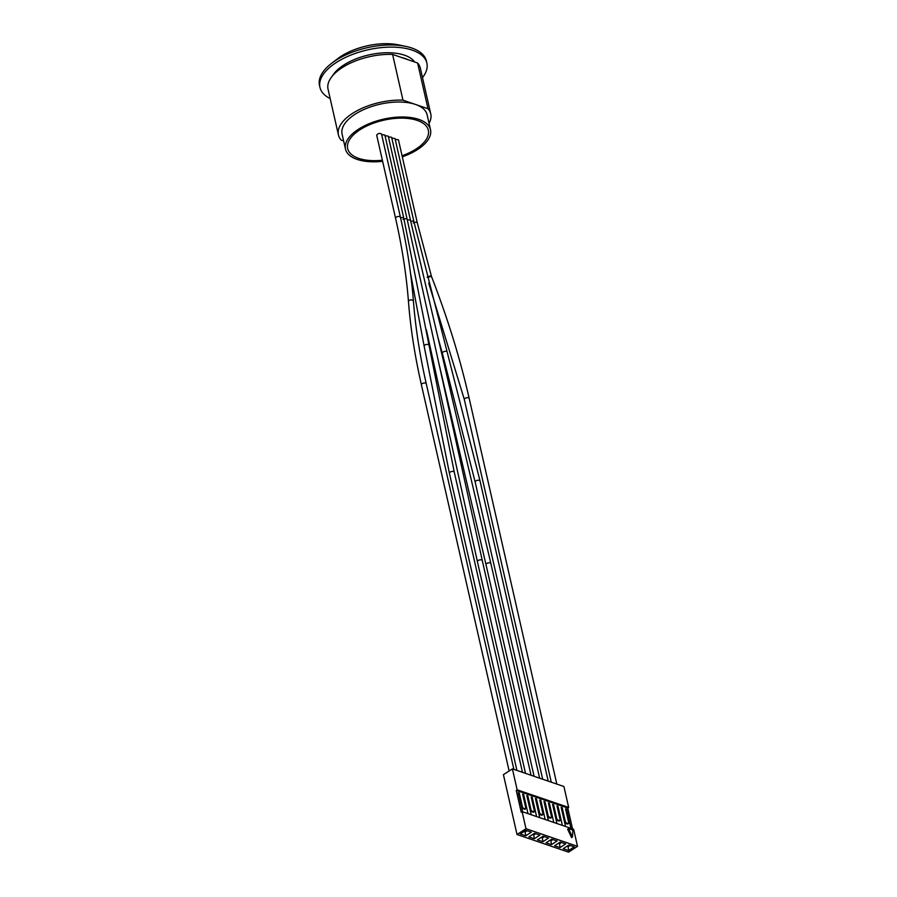 <?xml version="1.0" encoding="UTF-8"?>
<svg xmlns="http://www.w3.org/2000/svg" width="897" height="897" viewBox="0 0 897 897"><rect width="100%" height="100%" fill="white"/><g stroke="black" fill="none" stroke-linecap="round" stroke-linejoin="round"><path stroke-width="1.35" d="M385.037 135.705L388.255 136.142L407.182 219.485A2.489 1.189 167.2 0 0 405.601 218.756A2.489 1.189 167.2 0 0 403.067 219.451M382.38 160.238A41.363 19.667 -12.8 0 1 349.393 152.277A41.363 19.667 -12.8 0 1 359.932 129.796A41.363 19.667 -12.8 0 1 417.296 120.433A41.363 19.667 -12.8 0 1 416.062 149.003A41.363 19.667 -12.8 0 1 402.069 155.764M376.684 135.167C377.973 133.361 379.577 132.958 381.517 133.967L400.421 217.175A2.489 1.189 167.2 0 0 398.829 216.446A2.489 1.189 167.2 0 0 396.306 217.141A2.489 1.189 167.2 0 0 395.566 218.274L376.684 135.167M395.196 139.282L398.447 139.854M381.673 134.64L384.88 135.021M391.798 138.026L395.039 138.553L413.943 221.806A2.489 1.189 167.2 0 0 410.736 221.346M388.412 136.837L391.641 137.319L410.568 220.64A2.489 1.189 167.2 0 0 407.339 220.191M427.219 277.285L431.468 276.455C447.525 317.785 460.105 358.441 469.187 398.403A2.489 1.189 167.2 0 0 467.595 397.674A2.489 1.189 167.2 0 0 465.072 398.369A2.489 1.189 167.2 0 0 464.332 399.501L428.688 283.093M382.627 161.314A43.605 20.743 -12.8 0 1 357.107 159.397A43.605 20.743 -12.8 0 1 345.48 149.059A43.605 20.743 -12.8 0 1 369.945 123.371A43.605 20.743 -12.8 0 1 418.877 119.402A43.605 20.743 -12.8 0 1 430.515 129.74A43.605 20.743 -12.8 0 1 402.305 156.84M345.48 149.059L342.082 134.102A43.605 20.743 -12.8 0 1 366.548 108.402A43.605 20.743 -12.8 0 1 415.479 104.444A43.605 20.743 -12.8 0 1 427.118 114.782L430.515 129.74M427.992 108.728L402.977 100.161L392.583 54.425L417.598 62.992L427.992 108.728A47.339 22.515 -12.8 0 1 430.762 113.953A47.339 22.515 -12.8 0 1 429.058 123.326M408.258 59.796A43.852 20.855 167.2 0 0 401.923 57.621M402.977 100.161A47.339 22.515 -12.8 0 0 338.427 134.931A47.339 22.515 -12.8 0 0 341.208 140.145L343.641 140.986M430.762 113.953L420.368 68.217A47.339 22.515 167.2 0 0 417.598 62.992M392.583 54.425A47.339 22.515 167.2 0 0 328.044 89.184L338.427 134.931M414.593 61.96A43.852 20.855 167.2 0 0 404.491 55.177A43.852 20.855 167.2 0 0 332.495 75.853M330.174 98.592A54.818 26.069 -12.8 0 1 319.971 87.424A54.818 26.069 -12.8 0 1 350.738 55.132A54.818 26.069 -12.8 0 1 412.25 50.142A54.818 26.069 -12.8 0 1 426.882 63.138A54.818 26.069 -12.8 0 1 422.509 77.613M319.971 87.424L319.489 85.293A54.818 26.069 -12.8 0 1 331.733 63.227A54.818 26.069 -12.8 0 1 405.825 46.397A54.818 26.069 -12.8 0 1 411.768 48.012A54.818 26.069 -12.8 0 1 426.4 60.996L426.882 63.138M331.733 63.227L337.765 58.619A44.85 21.326 -12.8 0 1 398.391 44.85L405.825 46.397M572.443 837.036L572.903 830.095L568.507 828.593L572.443 837.036L571.568 837.607L567.622 829.164L568.507 828.593M521.639 807.378A1.245 0.673 57.1 0 0 522.727 808.735L523.5 808.231A1.245 0.673 -122.9 0 1 522.413 806.874L521.639 807.378L518.432 793.464M523.5 808.231L525.193 808.814L522.727 808.735M527.997 813.624L523.646 794.484L522.637 794.137L525.788 808.029A1.245 0.673 -122.9 0 1 525.62 808.791A1.245 0.673 -122.9 0 1 525.193 808.814M531.17 814.711L526.831 795.572L527.84 795.919L531.002 809.812L530.228 810.316A1.245 0.673 57.1 0 0 531.316 811.673L532.089 811.168A1.245 0.673 -122.9 0 1 531.002 809.812M532.089 811.168L533.771 811.751L531.316 811.673M536.585 816.562L532.235 797.422L531.226 797.074L534.377 810.966A1.245 0.673 -122.9 0 1 534.208 811.729A1.245 0.673 -122.9 0 1 533.771 811.751M539.759 817.649L535.419 798.509L536.428 798.857L539.579 812.749L538.817 813.254A1.245 0.673 57.1 0 0 539.904 814.611L540.678 814.117A1.245 0.673 -122.9 0 1 539.579 812.749M540.678 814.117L542.36 814.689L541.586 815.194L539.904 814.611M545.174 819.51L540.824 800.371L539.815 800.023L542.965 813.915A1.245 0.673 -122.9 0 1 542.797 814.667A1.245 0.673 -122.9 0 1 542.36 814.689M548.347 820.598L543.997 801.458L545.017 801.806L548.168 815.698L547.394 816.192A1.245 0.673 57.1 0 0 548.482 817.548L549.256 817.055A1.245 0.673 -122.9 0 1 548.168 815.698M549.256 817.055L550.949 817.627L550.175 818.131L548.482 817.548M553.763 822.448L549.413 803.308L548.392 802.961L551.554 816.853A1.245 0.673 -122.9 0 1 551.386 817.604A1.245 0.673 -122.9 0 1 550.949 817.627M556.936 823.536L552.586 804.396L553.606 804.744L556.757 818.636L555.983 819.14A1.245 0.673 57.1 0 0 557.071 820.497L557.844 819.993A1.245 0.673 -122.9 0 1 556.757 818.636M557.844 819.993L559.537 820.576L557.071 820.497M562.352 825.386L558.001 806.246L556.981 805.898L560.143 819.791A1.245 0.673 -122.9 0 1 559.975 820.553A1.245 0.673 -122.9 0 1 559.537 820.576M565.525 826.473L561.174 807.334L562.195 807.681L565.345 821.574L564.572 822.078A1.245 0.673 57.1 0 0 565.659 823.435L566.433 822.93A1.245 0.673 -122.9 0 1 565.345 821.574M566.433 822.93L568.126 823.513L567.353 824.007A1.245 0.673 57.1 0 0 567.79 823.984L568.563 823.491A1.245 0.673 -122.9 0 1 568.126 823.513M570.941 828.323L566.59 809.184L565.57 808.836L568.732 822.728A1.245 0.673 -122.9 0 1 568.563 823.491M522.099 811.606L525.99 828.705L577.511 846.342L573.632 829.243L522.099 811.606L521.213 812.177L516.257 790.38L567.79 808.018L572.521 828.873M522.592 811.774L518.242 792.634L519.251 792.982L522.413 806.874M524.42 809.307A1.245 0.673 57.1 0 0 524.846 809.285L525.62 808.791M532.997 812.256A1.245 0.673 57.1 0 0 533.435 812.234L534.208 811.729M541.586 815.194A1.245 0.673 57.1 0 0 542.023 815.171L542.797 814.667M550.175 818.131A1.245 0.673 57.1 0 0 550.612 818.109L551.386 817.604M558.764 821.069A1.245 0.673 57.1 0 0 559.201 821.047L559.975 820.553M562.195 807.681L561.365 808.163M564.572 822.078L561.421 808.186M527.84 795.919L527.01 796.401M530.228 810.316L527.066 796.424M532.235 797.422L531.405 797.904M545.017 801.806L544.187 802.288M547.394 816.192L544.244 802.299M549.413 803.308L548.583 803.79M553.606 804.744L552.776 805.226M555.983 819.14L552.832 805.237M558.001 806.246L557.172 806.728M567.353 824.007L565.659 823.435M566.59 809.184L565.76 809.666M536.428 798.857L535.599 799.339M538.817 813.254L535.655 799.362M540.824 800.371L539.994 800.853M519.251 792.982L518.477 793.486M523.646 794.484L522.828 794.966M577.511 846.342L568.541 852.15L517.02 834.513L503.419 774.66L512.389 768.864L517.143 789.808L568.676 807.446L567.79 808.018M516.257 790.38L517.143 789.808M568.676 807.446L563.91 786.501L512.389 768.864M533.614 833.84L534.264 838.773L539.916 835.118L534.5 833.268L528.86 836.923L534.264 838.773M535.744 833.683L533.85 834.916L532.616 834.49M550.78 839.727L551.442 844.649L557.093 840.994L551.677 839.144L546.026 842.799L551.442 844.649M552.922 839.57L551.027 840.792L549.783 840.366M567.958 845.602L568.62 850.535L574.259 846.88L568.855 845.019L563.204 848.685L568.62 850.535M570.1 845.445L568.205 846.678L566.96 846.252M559.369 842.664L560.031 847.587L565.671 843.931L560.266 842.081L554.615 845.736L560.031 847.587M561.511 842.507L559.616 843.729L558.371 843.303M542.203 836.778L542.853 841.711L548.504 838.056L543.089 836.206L537.438 839.861L542.853 841.711M544.333 836.632L542.438 837.854L541.194 837.428M525.025 830.902L525.676 835.836L531.327 832.181L525.911 830.319L520.271 833.975L525.676 835.836M527.156 830.745L525.261 831.968L524.027 831.553M525.99 828.705L517.02 834.513M407.193 219.496L482.283 560.58A2.489 1.2 167.6 0 0 479.581 559.941A2.489 1.2 167.6 0 0 477.417 561.645L426.333 329.648M384.88 135.032L403.807 218.33A2.489 1.189 167.2 0 0 400.589 217.87M424.146 346.197L449.408 473.235A2.489 1.189 167.2 0 1 451.572 471.519A2.489 1.189 167.2 0 1 454.263 472.125L429.058 345.367A2.489 1.312 170.4 0 0 427.465 344.426A2.489 1.312 170.4 0 0 424.886 345.042A2.489 1.312 170.4 0 0 424.146 346.197L410.49 273.002M408.46 301.594C410.557 328.347 414.874 356.087 421.399 384.802A2.489 1.189 167.2 0 1 423.563 383.097A2.489 1.189 167.2 0 1 426.254 383.692C419.785 355.201 415.513 327.708 413.427 301.213L413.427 301.213A2.489 1.491 175.6 0 0 411.846 299.968A2.489 1.491 175.6 0 0 409.189 300.428A2.489 1.491 175.6 0 0 408.46 301.594L408.46 301.594C406.397 274.841 402.103 247.067 395.566 218.274M442.311 353.138L475.163 482.048A2.489 1.189 167.2 0 1 475.903 480.927A2.489 1.189 167.2 0 1 478.437 480.22A2.489 1.189 167.2 0 1 480.03 480.949L447.11 351.781A2.489 1.043 164.2 0 0 445.54 351.254A2.489 1.043 164.2 0 0 443.062 352.05A2.489 1.043 164.2 0 0 442.311 353.138L437.882 337.283M410.568 220.64L490.861 563.484A2.489 1.166 166.8 0 0 489.269 562.778A2.489 1.166 166.8 0 0 486.746 563.495A2.489 1.166 166.8 0 0 486.006 564.617L534.096 776.297M398.447 139.842L417.329 222.961A2.489 1.189 167.2 0 0 415.737 222.232A2.489 1.189 167.2 0 0 413.214 222.927M427.264 277.431A2.489 0.751 158.8 0 1 427.577 277.207A2.489 0.751 158.8 0 1 430.885 276.13A2.489 0.998 163.3 0 0 427.185 277.139M477.417 561.679L525.507 773.36M482.283 560.58L531.058 775.255M429.058 345.367L403.807 218.33M413.427 301.213C411.353 274.202 407.014 246.193 400.421 217.175M421.399 384.802L509.126 770.972M426.254 383.692L513.88 769.368M449.408 473.235L516.919 770.411M454.263 472.125L522.469 772.306M447.11 351.781L413.943 221.806M475.163 482.048L542.685 779.235M480.03 480.949L548.224 781.13M438.678 362.5L486.006 564.617M490.872 563.518L539.635 778.192M431.479 276.5L417.329 222.961M464.332 399.501L551.274 782.173M469.187 398.403L556.813 784.068"/></g></svg>
